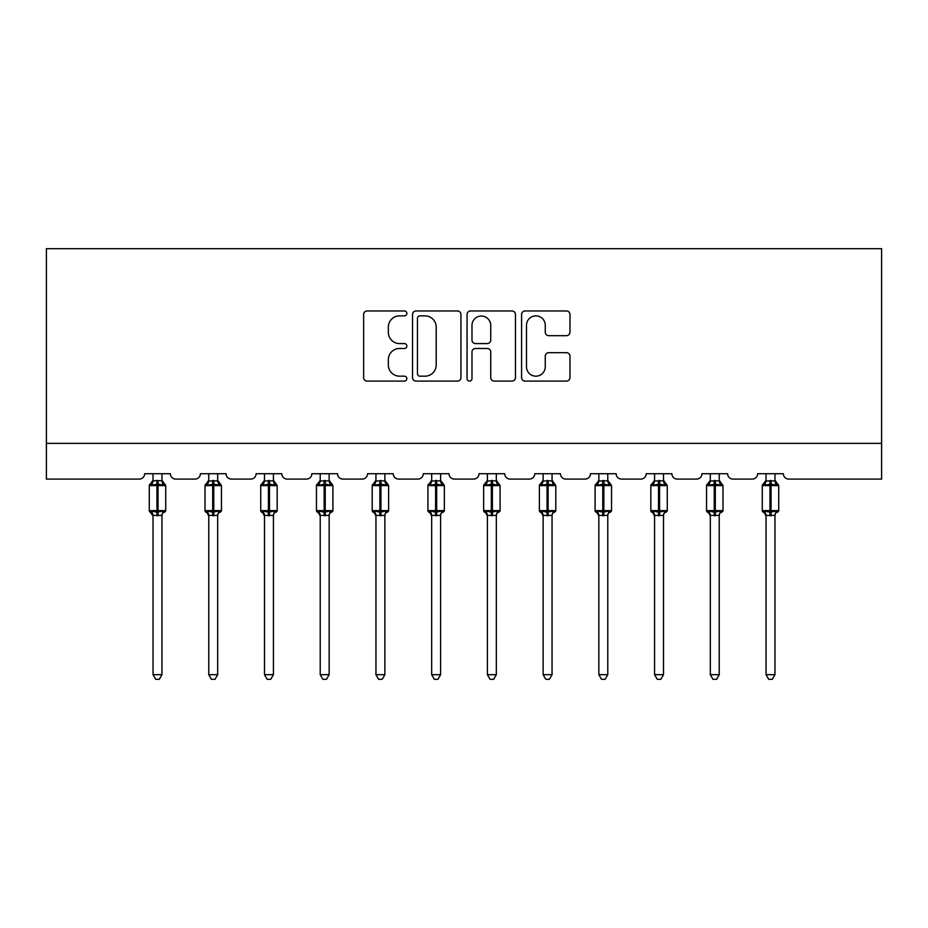 <?xml version="1.0" encoding="UTF-8"?>
<svg xmlns="http://www.w3.org/2000/svg" width="928" height="928" viewBox="0 0 928 928"><rect width="100%" height="100%" fill="white"/><g stroke="black" fill="none" stroke-linecap="round" stroke-linejoin="round"><path stroke-width="1.39" d="M406.847 313.42A2.459 2.459 0 0 0 404.388 310.961L367.14 310.961A3.503 3.503 0 0 0 363.625 314.464L363.625 377.58A3.503 3.503 0 0 0 367.14 381.095L404.388 381.095A2.459 2.459 0 0 0 406.847 378.636A2.459 2.459 0 0 0 404.388 376.176L399.574 376.176A11.217 11.217 0 0 1 388.345 364.959L388.345 359.704A11.217 11.217 0 0 1 399.574 348.476L404.388 348.476A2.459 2.459 0 0 0 406.847 346.028A2.459 2.459 0 0 0 404.388 343.569L399.574 343.569A11.217 11.217 0 0 1 388.345 332.352L388.345 327.085A11.217 11.217 0 0 1 399.574 315.868L404.388 315.868A2.459 2.459 0 0 0 406.847 313.42M566.474 335.681A3.503 3.503 0 0 0 569.978 332.178L569.978 314.464A3.503 3.503 0 0 0 566.474 310.961L525.097 310.961A3.503 3.503 0 0 0 521.594 314.464L521.594 377.58A3.503 3.503 0 0 0 525.097 381.095L566.474 381.095A3.503 3.503 0 0 0 569.978 377.58L569.978 356.19A3.503 3.503 0 0 0 566.474 352.686L548.773 352.686A3.503 3.503 0 0 0 545.258 356.19L545.258 366.804A9.384 9.384 0 0 1 535.885 376.176A9.384 9.384 0 0 1 526.501 366.804L526.501 325.252A9.384 9.384 0 0 1 535.885 315.868A9.384 9.384 0 0 1 545.258 325.252L545.258 332.178A3.503 3.503 0 0 0 548.773 335.681L566.474 335.681M881.6 443.375L881.6 248.681L46.4 248.681L46.4 479.092L139.281 479.092A5.359 5.359 0 0 0 144.64 473.732L170.358 473.732A5.359 5.359 0 0 0 175.717 479.092L195.008 479.092A5.359 5.359 0 0 0 200.367 473.732L226.084 473.732A5.359 5.359 0 0 0 231.443 479.092L250.734 479.092A5.359 5.359 0 0 0 256.093 473.732L281.81 473.732A5.359 5.359 0 0 0 287.17 479.092L306.46 479.092A5.359 5.359 0 0 0 311.82 473.732L337.537 473.732A5.359 5.359 0 0 0 342.896 479.092L362.187 479.092A5.359 5.359 0 0 0 367.546 473.732L393.263 473.732A5.359 5.359 0 0 0 398.622 479.092L417.913 479.092A5.359 5.359 0 0 0 423.272 473.732L449.001 473.732A5.359 5.359 0 0 0 454.36 479.092L473.64 479.092A5.359 5.359 0 0 0 478.999 473.732L504.728 473.732A5.359 5.359 0 0 0 510.087 479.092L529.378 479.092A5.359 5.359 0 0 0 534.737 473.732L560.454 473.732A5.359 5.359 0 0 0 565.813 479.092L585.104 479.092A5.359 5.359 0 0 0 590.463 473.732L616.18 473.732A5.359 5.359 0 0 0 621.54 479.092L640.83 479.092A5.359 5.359 0 0 0 646.19 473.732L671.907 473.732A5.359 5.359 0 0 0 677.266 479.092L696.557 479.092A5.359 5.359 0 0 0 701.916 473.732L727.633 473.732A5.359 5.359 0 0 0 732.992 479.092L752.283 479.092A5.359 5.359 0 0 0 757.642 473.732L783.36 473.732A5.359 5.359 0 0 0 788.719 479.092L881.6 479.092L881.6 443.375L46.4 443.375M460.938 314.464A3.503 3.503 0 0 0 457.423 310.961L416.046 310.961A3.503 3.503 0 0 0 412.542 314.464L412.542 377.58A3.503 3.503 0 0 0 416.046 381.095L457.423 381.095A3.503 3.503 0 0 0 460.938 377.58L460.938 314.464M470.577 310.961L511.954 310.961A3.503 3.503 0 0 1 515.458 314.464L515.458 377.58A3.503 3.503 0 0 1 511.954 381.095L494.241 381.095A3.503 3.503 0 0 1 490.738 377.58L490.738 351.99A3.503 3.503 0 0 0 487.235 348.476L475.484 348.476A3.503 3.503 0 0 0 471.981 351.99L471.981 378.636A2.459 2.459 0 0 1 469.522 381.095A2.459 2.459 0 0 1 467.062 378.636L467.062 314.464A3.503 3.503 0 0 1 470.577 310.961M419.908 315.868A2.459 2.459 0 0 0 417.449 318.327L417.449 373.729A2.459 2.459 0 0 0 419.908 376.176L424.989 376.176A11.217 11.217 0 0 0 436.206 364.959L436.206 327.085A11.217 11.217 0 0 0 424.989 315.868L419.908 315.868M490.738 325.426A9.384 9.384 0 0 0 481.354 316.042A9.384 9.384 0 0 0 471.981 325.426L471.981 340.066A3.503 3.503 0 0 0 475.484 343.569L487.235 343.569A3.503 3.503 0 0 0 490.738 340.066L490.738 325.426M161.959 473.732L161.959 480.843A3.932 3.747 180 0 0 164.024 484.114L163.258 485.263L158.038 484.01L151.74 485.263L150.452 483.94A1.786 1.786 0 0 0 149.28 485.611L149.28 510.62A1.786 1.786 0 0 0 150.452 512.291L151.74 510.968L156.96 512.221L163.258 510.968L164.024 512.117A3.932 3.747 -0 0 0 161.959 515.411L153.027 515.388A3.932 3.747 -0 0 0 150.974 512.117L150.974 512.117M153.027 473.732L153.027 481.006L156.96 480.472L156.96 510.62L165.718 510.62L165.718 485.611L149.28 485.611L149.28 510.62L156.96 510.62L156.96 515.759M161.959 515.411L161.959 674.679L153.027 674.679L153.027 515.388M156.96 480.472L161.959 480.82M151.74 485.263L153.027 481.006M162.528 483.256L163.258 485.263M151.74 510.968L153.027 515.226M163.258 510.968L161.971 515.226M161.959 674.679L159.28 679.319L155.718 679.319L153.027 674.679M165.718 485.611L164.546 483.94A1.786 1.786 0 0 1 165.056 484.23M164.546 512.291L165.718 510.62A1.786 1.786 0 0 1 165.613 511.2M217.686 473.732L217.686 480.82A3.932 3.747 180 0 0 219.75 484.114L218.985 485.263L213.765 484.01L207.466 485.263L206.178 483.94A1.786 1.786 0 0 0 205.007 485.611L205.007 510.62A1.786 1.786 0 0 0 206.178 512.291L205.007 510.62L221.444 510.62L221.444 485.611L217.686 480.24L220.272 483.94A1.786 1.786 0 0 1 220.783 484.23M220.272 512.291L221.444 510.62A1.786 1.786 0 0 1 221.34 511.2M217.686 515.411L208.765 515.388A3.932 3.747 -0 0 0 206.7 512.117L207.466 510.968L212.686 512.221L218.985 510.968L219.75 512.117A3.932 3.747 -0 0 0 217.686 515.411L217.686 674.679L215.006 679.319L211.445 679.319L208.765 674.679L208.765 515.388M273.424 473.732L273.424 480.82A3.932 3.747 180 0 0 275.477 484.114L274.711 485.263L269.491 484.01L263.192 485.263L261.905 483.94A1.786 1.786 0 0 0 260.733 485.611L260.733 510.62A1.786 1.786 0 0 0 261.905 512.291L260.733 510.62L277.17 510.62L277.17 485.611L273.424 480.24L275.999 483.94A1.786 1.786 0 0 1 276.509 484.23M275.999 512.291L277.17 510.62A1.786 1.786 0 0 1 277.066 511.2M273.424 515.411L264.492 515.388A3.932 3.747 -0 0 0 262.427 512.117L263.192 510.968L268.412 512.221L274.711 510.968L275.477 512.117A3.932 3.747 -0 0 0 273.424 515.411L273.424 674.679L270.732 679.319L267.171 679.319L264.492 674.679L264.492 515.388M329.15 473.732L329.15 480.82A3.932 3.747 180 0 0 331.215 484.114L330.438 485.263L325.218 484.01L318.919 485.263L317.631 483.94A1.786 1.786 0 0 0 316.46 485.611L316.46 510.62A1.786 1.786 0 0 0 317.631 512.291L316.46 510.62L332.897 510.62L332.897 485.611L329.15 480.24L331.725 483.94A1.786 1.786 0 0 1 332.236 484.23M331.725 512.291L332.897 510.62A1.786 1.786 0 0 1 332.804 511.2M329.15 515.411L320.218 515.388A3.932 3.747 -0 0 0 318.153 512.117L318.919 510.968L324.15 512.221L330.438 510.968L331.215 512.117A3.932 3.747 -0 0 0 329.15 515.411L329.15 674.679L326.47 679.319L322.898 679.319L320.218 674.679L320.218 515.388M384.876 473.732L384.876 480.82A3.932 3.747 180 0 0 386.941 484.114L386.164 485.263L380.944 484.01L374.645 485.263L373.369 483.94A1.786 1.786 0 0 0 372.198 485.611L372.198 510.62A1.786 1.786 0 0 0 373.369 512.291L372.198 510.62L388.623 510.62L388.623 485.611L384.876 480.24L387.452 483.94A1.786 1.786 0 0 1 387.962 484.23M387.452 512.291L388.623 510.62A1.786 1.786 0 0 1 388.53 511.2M384.876 515.411L375.944 515.388A3.932 3.747 -0 0 0 373.88 512.117L374.645 510.968L379.877 512.221L386.164 510.968L386.941 512.117A3.932 3.747 -0 0 0 384.876 515.411L384.876 674.679L382.197 679.319L378.624 679.319L375.944 674.679L375.944 515.388M208.765 515.991L206.7 512.117M208.765 674.679L217.686 674.679M208.765 473.732L208.754 481.006L217.686 480.843M207.466 485.263L208.754 481.006M218.254 483.256L218.985 485.263M207.466 510.968L208.754 515.226M218.985 510.968L217.697 515.226M264.492 515.991L262.427 512.117M264.492 674.679L273.424 674.679M264.492 473.732L264.48 481.006L273.424 480.843M263.192 485.263L264.48 481.006M273.98 483.256L274.711 485.263M263.192 510.968L264.48 515.226M274.711 510.968L273.424 515.226M320.218 515.991L318.153 512.117M320.218 674.679L329.15 674.679M320.218 473.732L320.218 481.006L329.15 480.843M318.919 485.263L320.218 481.006M329.707 483.256L330.438 485.263M318.919 510.968L320.218 515.226M330.438 510.968L329.15 515.226M375.944 515.991L373.88 512.117M375.944 674.679L384.876 674.679M375.944 473.732L375.944 481.006L384.876 480.843M374.645 485.263L375.944 481.006M385.433 483.256L386.164 485.263M374.645 510.968L375.944 515.226M386.164 510.968L384.876 515.226M440.603 473.732L440.603 480.82A3.932 3.747 180 0 0 442.668 484.114L441.902 485.263L436.67 484.01L430.372 485.263L429.096 483.94A1.786 1.786 0 0 0 427.924 485.611L427.924 510.62A1.786 1.786 0 0 0 429.096 512.291L427.924 510.62L444.35 510.62L444.35 485.611L440.603 480.24L443.178 483.94A1.786 1.786 0 0 1 443.7 484.23M443.178 512.291L444.35 510.62A1.786 1.786 0 0 1 444.257 511.2M440.603 515.411L431.671 515.388A3.932 3.747 -0 0 0 429.606 512.117L430.372 510.968L435.603 512.221L441.902 510.968L442.668 512.117A3.932 3.747 -0 0 0 440.603 515.411L440.603 674.679L437.923 679.319L434.35 679.319L431.671 674.679L431.671 515.388M431.671 515.991L429.606 512.117M431.671 674.679L440.603 674.679M431.671 473.732L431.671 481.006L440.603 480.843M430.372 485.263L431.671 481.006M441.171 483.256L441.902 485.263M430.372 510.968L431.671 515.226M441.902 510.968L440.603 515.226M496.329 473.732L496.329 480.82A3.932 3.747 180 0 0 498.394 484.114L497.628 485.263L492.397 484.01L486.098 485.263L484.822 483.94A1.786 1.786 0 0 0 483.65 485.611L483.65 510.62A1.786 1.786 0 0 0 484.822 512.291L483.65 510.62L500.076 510.62L500.076 485.611L496.329 480.24L498.904 483.94A1.786 1.786 0 0 1 499.426 484.23M498.904 512.291L500.076 510.62A1.786 1.786 0 0 1 499.983 511.2M496.329 515.411L487.397 515.388A3.932 3.747 -0 0 0 485.332 512.117L486.098 510.968L491.33 512.221L497.628 510.968L498.394 512.117A3.932 3.747 -0 0 0 496.329 515.411L496.329 674.679L493.65 679.319L490.077 679.319L487.397 674.679L487.397 515.388M487.397 515.991L485.332 512.117M487.397 674.679L496.329 674.679M487.397 473.732L487.397 481.006L496.329 480.843M486.098 485.263L487.397 481.006M496.898 483.256L497.628 485.263M486.098 510.968L487.397 515.226M497.628 510.968L496.329 515.226M552.056 473.732L552.056 480.82A3.932 3.747 180 0 0 554.12 484.114L553.355 485.263L548.123 484.01L541.836 485.263L540.548 483.94A1.786 1.786 0 0 0 539.377 485.611L539.377 510.62A1.786 1.786 0 0 0 540.548 512.291L539.377 510.62L555.802 510.62L555.802 485.611L552.056 480.24L554.631 483.94A1.786 1.786 0 0 1 555.153 484.23M554.631 512.291L555.802 510.62A1.786 1.786 0 0 1 555.71 511.2M552.056 515.411L543.124 515.388A3.932 3.747 -0 0 0 541.059 512.117L541.836 510.968L547.056 512.221L553.355 510.968L554.12 512.117A3.932 3.747 -0 0 0 552.056 515.411L552.056 674.679L549.376 679.319L545.803 679.319L543.124 674.679L543.124 515.388M543.124 515.991L541.059 512.117M543.124 674.679L552.056 674.679M543.124 473.732L543.124 481.006L552.056 480.843M541.836 485.263L543.124 481.006M552.624 483.256L553.355 485.263M541.836 510.968L543.124 515.226M553.355 510.968L552.056 515.226M607.782 473.732L607.782 480.82A3.932 3.747 180 0 0 609.847 484.114L609.081 485.263L603.85 484.01L597.562 485.263L596.275 483.94A1.786 1.786 0 0 0 595.103 485.611L595.103 510.62A1.786 1.786 0 0 0 596.275 512.291L595.103 510.62L611.54 510.62L611.54 485.611L607.782 480.24L610.369 483.94A1.786 1.786 0 0 1 610.879 484.23M610.369 512.291L611.54 510.62A1.786 1.786 0 0 1 611.436 511.2M607.782 515.411L598.85 515.388A3.932 3.747 -0 0 0 596.785 512.117L597.562 510.968L602.782 512.221L609.081 510.968L609.847 512.117A3.932 3.747 -0 0 0 607.782 515.411L607.782 674.679L605.102 679.319L601.53 679.319L598.85 674.679L598.85 515.388M598.85 515.991L596.785 512.117M598.85 674.679L607.782 674.679M598.85 473.732L598.85 481.006L607.782 480.843M597.562 485.263L598.85 481.006M608.35 483.256L609.081 485.263M597.562 510.968L598.85 515.226M609.081 510.968L607.782 515.226M663.508 473.732L663.508 480.82A3.932 3.747 180 0 0 665.573 484.114L664.808 485.263L659.588 484.01L653.289 485.263L652.001 483.94A1.786 1.786 0 0 0 650.83 485.611L650.83 510.62A1.786 1.786 0 0 0 652.001 512.291L650.83 510.62L667.267 510.62L667.267 485.611L663.508 480.24L666.095 483.94A1.786 1.786 0 0 1 666.606 484.23M666.095 512.291L667.267 510.62A1.786 1.786 0 0 1 667.162 511.2M663.508 515.411L654.576 515.388A3.932 3.747 -0 0 0 652.523 512.117L653.289 510.968L658.509 512.221L664.808 510.968L665.573 512.117A3.932 3.747 -0 0 0 663.508 515.411L663.508 674.679L660.829 679.319L657.268 679.319L654.576 674.679L654.576 515.388M654.576 515.991L652.523 512.117M654.576 674.679L663.508 674.679M654.576 473.732L654.576 481.006L663.508 480.843M653.289 485.263L654.576 481.006M664.077 483.256L664.808 485.263M653.289 510.968L654.576 515.226M664.808 510.968L663.52 515.226M719.235 473.732L719.235 480.82A3.932 3.747 180 0 0 721.3 484.114L720.534 485.263L715.314 484.01L709.015 485.263L707.728 483.94A1.786 1.786 0 0 0 706.556 485.611L706.556 510.62A1.786 1.786 0 0 0 707.728 512.291L706.556 510.62L722.993 510.62L722.993 485.611L719.235 480.24L721.822 483.94A1.786 1.786 0 0 1 722.332 484.23M721.822 512.291L722.993 510.62A1.786 1.786 0 0 1 722.889 511.2M719.235 515.411L710.314 515.388A3.932 3.747 -0 0 0 708.25 512.117L709.015 510.968L714.235 512.221L720.534 510.968L721.3 512.117A3.932 3.747 -0 0 0 719.235 515.411L719.235 674.679L716.555 679.319L712.994 679.319L710.314 674.679L710.314 515.388M710.314 515.991L708.25 512.117M710.314 674.679L719.235 674.679M710.314 473.732L710.303 481.006L719.235 480.843M709.015 485.263L710.303 481.006M719.803 483.256L720.534 485.263M709.015 510.968L710.303 515.226M720.534 510.968L719.246 515.226M774.973 473.732L774.973 480.82A3.932 3.747 180 0 0 777.026 484.114L776.26 485.263L771.04 484.01L764.742 485.263L763.454 483.94A1.786 1.786 0 0 0 762.282 485.611L762.282 510.62A1.786 1.786 0 0 0 763.454 512.291L762.282 510.62L778.72 510.62L778.72 485.611L774.973 480.24L777.548 483.94A1.786 1.786 0 0 1 778.058 484.23M777.548 512.291L778.72 510.62A1.786 1.786 0 0 1 778.615 511.2M774.973 515.411L766.041 515.388A3.932 3.747 -0 0 0 763.976 512.117L764.742 510.968L769.962 512.221L776.26 510.968L777.026 512.117A3.932 3.747 -0 0 0 774.973 515.411L774.973 674.679L772.282 679.319L768.72 679.319L766.041 674.679L766.041 515.388M766.041 515.991L763.976 512.117M766.041 674.679L774.973 674.679M766.041 473.732L766.029 481.006L774.973 480.843M764.742 485.263L766.029 481.006M775.53 483.256L776.26 485.263M764.742 510.968L766.029 515.226M776.26 510.968L774.973 515.226M158.038 515.759L158.038 480.472M150.974 484.114A3.932 3.747 180 0 0 153.027 480.82M212.686 480.472L212.686 485.611L205.007 485.611L208.765 480.24M221.444 485.611L212.686 485.611L212.686 515.759M213.765 515.759L213.765 480.472M206.7 484.114A3.932 3.747 180 0 0 208.765 480.82M268.412 480.472L268.412 485.611L260.733 485.611L264.492 480.24M277.17 485.611L268.412 485.611L268.412 515.759M269.491 515.759L269.491 480.472M262.427 484.114A3.932 3.747 180 0 0 264.492 480.82M324.15 480.472L324.15 485.611L316.46 485.611L320.218 480.24M332.897 485.611L324.15 485.611L324.15 515.759M325.218 515.759L325.218 480.472M318.153 484.114A3.932 3.747 180 0 0 320.218 480.82M379.877 480.472L379.877 485.611L372.198 485.611L375.944 480.24M388.623 485.611L379.877 485.611L379.877 515.759M380.944 515.759L380.944 480.472M373.88 484.114A3.932 3.747 180 0 0 375.944 480.82M435.603 480.472L435.603 485.611L427.924 485.611L431.671 480.24M444.35 485.611L435.603 485.611L435.603 515.759M436.67 515.759L436.67 480.472M429.606 484.114A3.932 3.747 180 0 0 431.671 480.82M491.33 480.472L491.33 485.611L483.65 485.611L487.397 480.24M500.076 485.611L491.33 485.611L491.33 515.759M492.397 515.759L492.397 480.472M485.332 484.114A3.932 3.747 180 0 0 487.397 480.82M547.056 480.472L547.056 485.611L539.377 485.611L543.124 480.24M555.802 485.611L547.056 485.611L547.056 515.759M548.123 515.759L548.123 480.472M541.059 484.114A3.932 3.747 180 0 0 543.124 480.82M602.782 480.472L602.782 485.611L595.103 485.611L598.85 480.24M611.54 485.611L602.782 485.611L602.782 515.759M603.85 515.759L603.85 480.472M596.785 484.114A3.932 3.747 180 0 0 598.85 480.82M658.509 480.472L658.509 485.611L650.83 485.611L654.576 480.24M667.267 485.611L658.509 485.611L658.509 515.759M659.588 515.759L659.588 480.472M652.523 484.114A3.932 3.747 180 0 0 654.576 480.82M714.235 480.472L714.235 485.611L706.556 485.611L710.314 480.24M722.993 485.611L714.235 485.611L714.235 515.759M715.314 515.759L715.314 480.472M708.25 484.114A3.932 3.747 180 0 0 710.314 480.82M769.962 480.472L769.962 485.611L762.282 485.611L766.041 480.24M778.72 485.611L769.962 485.611L769.962 515.759M771.04 515.759L771.04 480.472M763.976 484.114A3.932 3.747 180 0 0 766.041 480.82M149.28 485.611L153.027 480.24M164.546 483.94L161.959 480.24L164.546 483.94M149.28 510.62L153.027 515.991M205.007 510.62L205.007 485.611M260.733 510.62L260.733 485.611M316.46 510.62L316.46 485.611M372.198 510.62L372.198 485.611M427.924 510.62L427.924 485.611M483.65 510.62L483.65 485.611M539.377 510.62L539.377 485.611M595.103 510.62L595.103 485.611M650.83 510.62L650.83 485.611M706.556 510.62L706.556 485.611M762.282 510.62L762.282 485.611"/></g></svg>
